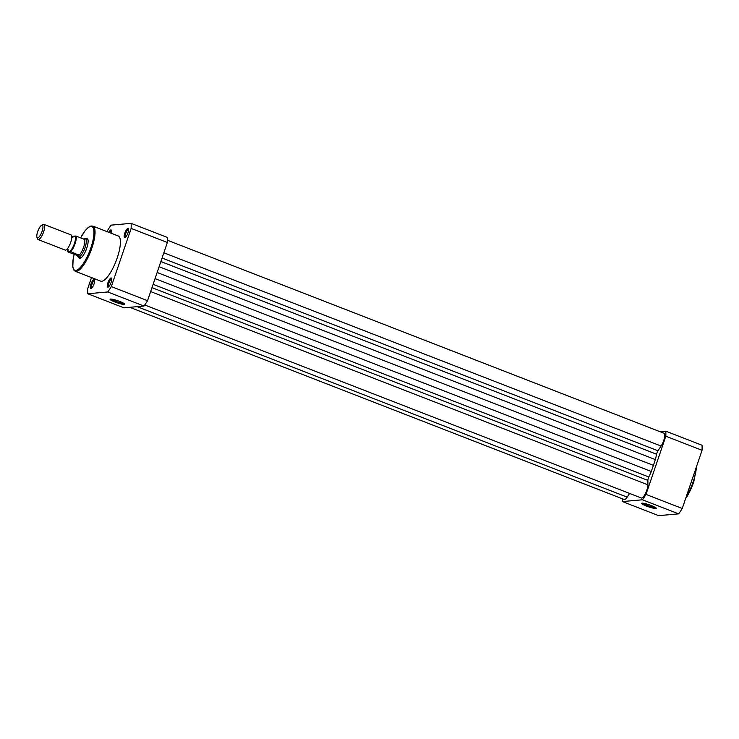 <?xml version="1.0" encoding="UTF-8"?>
<svg xmlns="http://www.w3.org/2000/svg" width="739" height="739" viewBox="0 0 739 739"><rect width="100%" height="100%" fill="white"/><g stroke="black" fill="none" stroke-linecap="round" stroke-linejoin="round"><path stroke-width="1.11" d="M144.733 304.976L641.258 497.966A8.129 2.383 111.2 0 0 645.387 493.597A8.129 2.383 111.2 0 0 647.9 484.83L647.881 480.396A3.252 0.951 111.2 0 1 648.306 478.262A3.252 0.951 111.2 0 1 648.833 476.988L153.112 284.321M648.833 476.988A29.274 8.582 111.2 0 0 651.318 471.482L655.354 459.603A29.274 8.582 111.2 0 0 656.583 454.217A3.252 0.951 111.2 0 1 656.925 452.961A3.252 0.951 111.2 0 1 657.959 450.772L162.063 258.031M129.768 307.313L624.206 499.49A8.129 2.383 -68.8 0 0 627.171 497.135L629.628 493.44M657.959 450.772L661.1 446.051A8.129 2.383 -68.8 0 0 664.389 438.209A8.129 2.383 -68.8 0 0 664.019 433.248L167.42 240.24M653.793 465.505L157.148 272.479M651.465 505.624A7.723 1.062 18.8 0 1 656.26 508.173A7.723 1.062 18.8 0 1 646.477 506.067A7.723 1.062 18.8 0 1 641.775 503.241A7.723 1.062 18.8 0 1 651.465 505.624M642.856 503.194A6.91 0.951 -161.2 0 0 647.004 505.282A6.91 0.951 -161.2 0 0 655.428 507.481M622.34 498.76A47.97 14.069 -68.8 0 0 622.423 501.569L642.45 499.786A47.97 14.069 -68.8 0 0 646.015 494.409L665.821 436.222A47.97 14.069 -68.8 0 0 665.802 431.17L659.992 431.687M646.015 494.409L682.245 508.487A47.97 14.069 111.2 0 1 678.67 513.864L658.652 515.646L622.423 501.569M665.802 431.17L702.032 445.248A47.97 14.069 111.2 0 1 702.05 450.3L682.245 508.487M702.05 450.3L665.821 436.222M678.67 513.864L642.45 499.786M94.038 283.952A4.877 1.432 111.2 0 1 91.193 288.579A4.877 1.432 111.2 0 1 90.888 284.229A4.877 1.432 111.2 0 1 94.555 279.924A4.877 1.432 111.2 0 1 94.038 283.952M94.675 280.589A4.064 1.192 -68.8 0 0 94.657 280.58A4.064 1.192 -68.8 0 0 91.876 284.487A4.064 1.192 -68.8 0 0 91.71 288.164A4.064 1.192 -68.8 0 0 91.728 288.164M127.958 232.868A4.877 1.432 111.2 0 1 125.113 237.496A4.877 1.432 111.2 0 1 124.808 233.154A4.877 1.432 111.2 0 1 128.475 228.841A4.877 1.432 111.2 0 1 127.958 232.868M128.595 229.506A4.064 1.192 -68.8 0 0 128.577 229.506A4.064 1.192 -68.8 0 0 125.796 233.413A4.064 1.192 -68.8 0 0 125.639 237.08A4.064 1.192 -68.8 0 0 125.648 237.09M111.09 282.427A4.877 1.432 111.2 0 1 108.245 287.055A4.877 1.432 111.2 0 1 107.94 282.704A4.877 1.432 111.2 0 1 111.607 278.4A4.877 1.432 111.2 0 1 111.09 282.427M111.728 279.065A4.064 1.192 -68.8 0 0 111.709 279.065A4.064 1.192 -68.8 0 0 108.929 282.963A4.064 1.192 -68.8 0 0 108.762 286.64A4.064 1.192 -68.8 0 0 108.781 286.64M114.924 301.992A7.778 1.072 18.8 0 1 110.194 299.147A7.778 1.072 18.8 0 1 119.949 301.54A7.778 1.072 18.8 0 1 124.771 304.108A7.778 1.072 18.8 0 1 114.924 301.992M111.266 299.092A6.965 0.961 -161.2 0 0 115.45 301.207A6.965 0.961 -161.2 0 0 123.949 303.415M85.761 238.891A10.568 3.104 111.2 0 1 87.867 239.381A10.568 3.104 111.2 0 1 86.749 248.11A10.568 3.104 111.2 0 1 80.579 258.133A10.568 3.104 111.2 0 1 78.694 257.08M78.029 256.719A9.755 2.864 -68.8 0 0 78.14 256.821A9.755 2.864 -68.8 0 0 78.352 256.941L80.533 257.791A9.755 2.864 -68.8 0 0 81.078 257.828M117.242 257.856A24.23 7.104 -68.8 0 0 118.203 235.972L92.846 226.116A24.23 7.104 111.2 0 1 91.885 247.999A24.23 7.104 111.2 0 1 75.286 271.278L100.643 281.134A24.23 7.104 -68.8 0 0 117.242 257.856M108.781 232.305A4.877 1.432 111.2 0 1 111.423 230.365A4.877 1.432 111.2 0 1 111.247 233.265M91.497 277.578L87.719 288.7A47.97 14.069 -68.8 0 0 87.738 293.752L107.755 291.97A47.97 14.069 -68.8 0 0 111.321 286.593L131.136 228.406A47.97 14.069 -68.8 0 0 131.108 223.354L111.09 225.136A47.97 14.069 -68.8 0 0 107.525 230.513L107.127 231.667M131.108 223.354L167.337 237.431A47.97 14.069 111.2 0 1 167.356 242.484L147.551 300.671A47.97 14.069 111.2 0 1 143.976 306.048L123.958 307.83L87.738 293.752M167.356 242.484L131.136 228.406M111.321 286.593L147.551 300.671M143.976 306.048L107.755 291.97M88.033 239.944A9.755 2.864 -68.8 0 0 87.599 239.602L85.428 238.752A9.755 2.864 -68.8 0 0 85.179 238.697A9.755 2.864 -68.8 0 0 85.161 238.697L85.179 238.697M111.543 231.03A4.064 1.192 -68.8 0 0 111.534 231.03A4.064 1.192 -68.8 0 0 109.751 232.683M38.105 239.556L65.18 250.078A8.129 2.383 -68.8 0 0 65.531 250.124A8.129 2.383 -68.8 0 0 67.997 247.953A8.129 2.383 -68.8 0 0 71.711 238.392A8.129 2.383 -68.8 0 0 71.073 234.919L43.989 224.397A8.129 2.383 111.2 0 1 43.472 232.295A8.129 2.383 111.2 0 1 38.446 239.602A8.129 2.383 111.2 0 1 38.105 239.556A8.129 2.383 111.2 0 1 37.56 238.928L36.95 237.339A6.808 1.995 -68.8 0 0 37.698 237.903A6.808 1.995 -68.8 0 0 42.068 231.325A6.808 1.995 -68.8 0 0 42.04 225.136A6.808 1.995 -68.8 0 0 41.643 225.256A6.808 1.995 -68.8 0 0 38.003 230.799A6.808 1.995 -68.8 0 0 36.95 237.339M41.643 225.256L43.167 224.499A8.129 2.383 111.2 0 1 43.638 224.351A8.129 2.383 111.2 0 1 43.989 224.397M68.062 249.468A8.129 2.383 -68.8 0 0 69.152 251.537A8.129 2.383 -68.8 0 0 74.371 243.676A8.129 2.383 -68.8 0 0 74.343 236.286A8.129 2.383 -68.8 0 0 72.782 237.321M78.352 256.941A9.755 2.864 -68.8 0 0 78.777 256.996L75.969 255.02L67.997 251.925M70.251 251.583A9.025 2.651 -68.8 0 0 74.657 243.648A9.025 2.651 -68.8 0 0 75.544 236.027L76.08 236.12A9.348 2.744 111.2 0 1 75.055 243.75A9.348 2.744 111.2 0 1 70.787 251.676L67.951 251.787A9.025 2.651 -68.8 0 1 67.665 249.579M75.544 236.027L73.244 236.231A9.025 2.651 -68.8 0 0 72.561 236.97M76.08 236.12L84.052 239.214L85.003 238.706L83.562 239.03M70.787 251.676L79.119 255.269A9.348 2.744 -68.8 0 0 83.646 247.094A9.348 2.744 -68.8 0 0 84.579 239.233L85.003 238.706M79.11 255.02L76.431 255.26M79.119 255.269L78.777 256.996A9.755 2.864 -68.8 0 0 84.809 248.23A9.755 2.864 -68.8 0 0 85.428 238.752M78.75 254.77L75.969 255.02M647.881 480.396L151.985 287.656M656.583 454.217L160.871 261.541M627.171 497.135L137.103 306.657M661.1 446.051L163.846 252.793M655.354 459.603L159.107 266.724M651.318 471.482L155.061 278.612M647.9 484.83L150.645 291.563M686.198 496.857A24.23 7.104 -68.8 0 0 693.228 481.717A24.23 7.104 -68.8 0 0 696.387 466.928M693.69 482.031A23.417 6.873 111.2 0 1 685.598 498.622M74.214 254.336A23.417 6.873 -68.8 0 0 76.838 270.132A23.417 6.873 -68.8 0 0 90.897 247.741A23.417 6.873 -68.8 0 0 92.532 227.049A23.417 6.873 -68.8 0 0 80.606 237.884M696.84 465.616L693.736 482.004L685.533 498.816M92.846 226.116L90.888 226.023L88.163 227.52L85.105 230.725L80.569 237.866M74.177 254.327L73.143 259.13L72.791 267.102L73.798 270.04L75.286 271.278M66.63 249.468L68.08 249.68M71.729 236.36L73.198 236.97M73.161 236.258L72.533 236.96M67.637 249.56L67.859 251.833"/></g></svg>
